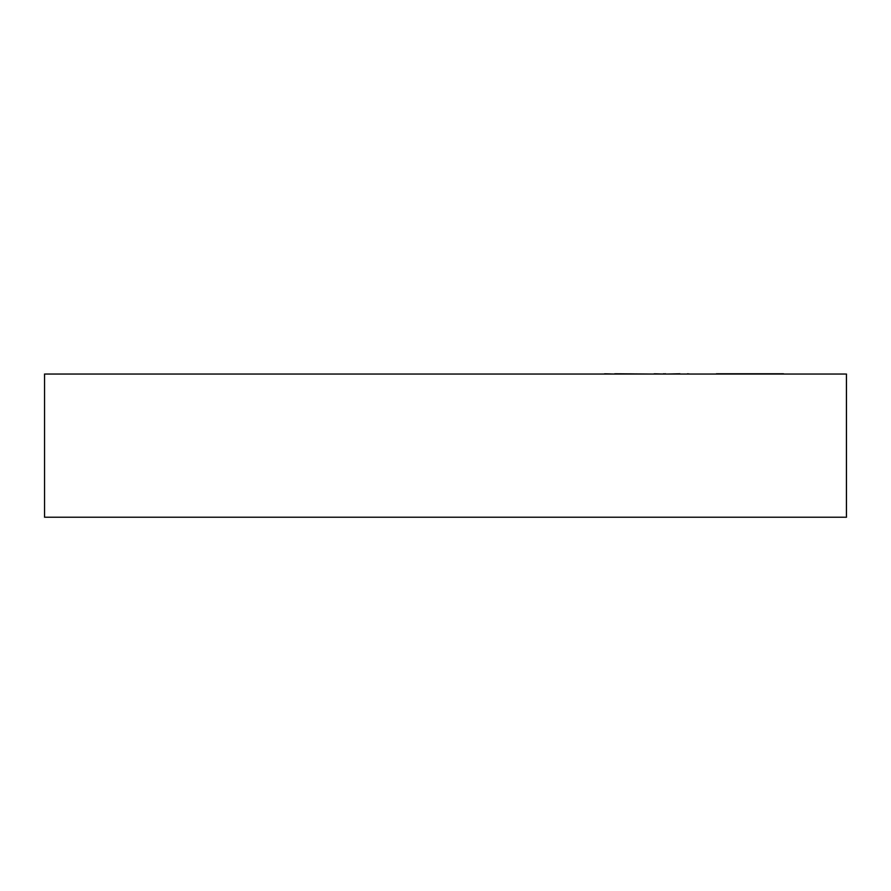 <?xml version="1.0" encoding="UTF-8"?>
<svg xmlns="http://www.w3.org/2000/svg" width="891" height="891" viewBox="0 0 891 891"><rect width="100%" height="100%" fill="white"/><g stroke="black" fill="none" stroke-linecap="round" stroke-linejoin="round"><path stroke-width="1.34" d="M846.45 374.042L44.55 374.042L44.55 517.237L846.45 517.237L846.45 374.042M687.518 374.042L680.668 374.042M687.518 373.763L689.779 374.042M679.911 373.763L666.769 374.042M614.723 373.763L653.983 374.042M654.272 373.763L663.272 374.042M663.394 373.763L665.588 374.042M665.532 373.763L664.931 373.763L665.532 373.763M598.095 374.042L604.621 374.042M604.621 373.763L613.81 374.042M716.464 374.042L704.28 374.042M716.464 373.763L783.534 373.763"/></g></svg>
